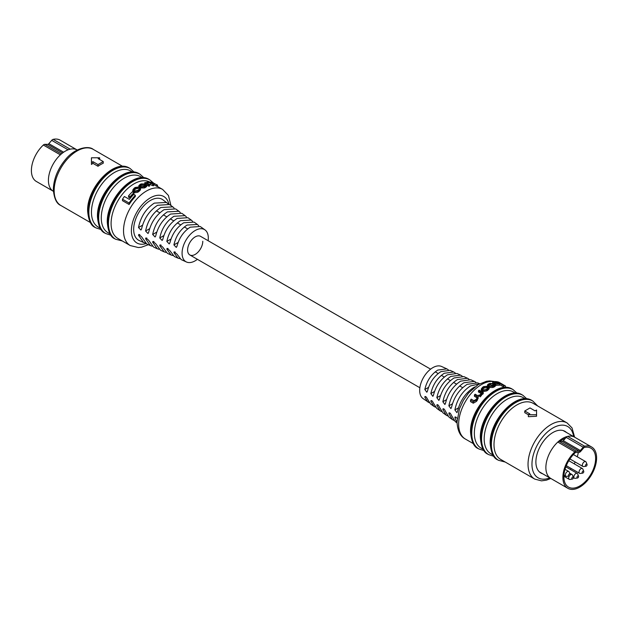 <?xml version="1.0" encoding="UTF-8"?>
<svg xmlns="http://www.w3.org/2000/svg" width="628" height="628" viewBox="0 0 628 628"><rect width="100%" height="100%" fill="white"/><g stroke="black" fill="none" stroke-linecap="round" stroke-linejoin="round"><path stroke-width="0.94" d="M53.16 139.353A2.779 1.601 -60 0 0 51.7 140.35L48.851 143.671A1.853 1.068 120 0 1 47.657 144.354L44.808 144.33A2.779 1.601 -60 0 0 43.348 145.021A23.833 13.761 -60 0 0 31.4 170.533A23.833 13.761 -60 0 0 36.338 181.453L53.356 191.273A23.833 13.761 -60 0 1 48.419 180.362A23.833 13.761 -60 0 1 58.82 156.372A23.833 13.761 -60 0 1 77.189 149.99A23.833 13.761 -60 0 1 77.22 150.006L77.189 149.99A23.833 13.761 -60 0 0 70.179 149.181L53.16 139.353A23.833 13.761 -60 0 1 60.17 140.162L77.189 149.99M53.388 191.289L53.356 191.273A23.833 13.761 -60 0 1 48.419 180.362A23.833 13.761 -60 0 1 60.367 154.849L43.348 145.021M430.596 369.154L200.567 236.348A10.739 6.202 120 0 0 192.294 239.221A10.739 6.202 120 0 0 187.607 250.03A10.739 6.202 120 0 0 189.829 254.944A10.739 6.202 120 0 0 198.103 252.064A10.739 6.202 120 0 0 202.789 241.262M100.182 228.2L98.164 227.03A32.397 18.707 -60 0 1 91.453 212.201A32.397 18.707 -60 0 1 105.598 179.592A32.397 18.707 -60 0 1 130.561 170.918L132.587 172.08M110.002 233.867L107.985 232.698A32.397 18.707 -60 0 1 101.273 217.869A32.397 18.707 -60 0 1 115.419 185.268A32.397 18.707 -60 0 1 140.382 176.586L142.399 177.748M91.453 162.503L91.453 164.442A32.397 18.707 -60 0 1 92.928 163.343L97.999 166.271A32.397 18.707 -60 0 1 103.235 163.249L103.235 161.561L98.164 158.633L99.64 157.785L91.453 157.785L91.453 162.503L92.928 161.655L97.999 164.583L103.235 161.561M170.957 205.56L168.43 195.481L162.636 189.436A32.397 18.707 -60 0 0 137.665 198.11A32.397 18.707 -60 0 0 123.528 230.719A32.397 18.707 -60 0 0 130.239 245.548L117.797 238.365A32.397 18.707 -60 0 1 111.093 223.537A32.397 18.707 -60 0 1 125.098 191.077A32.397 18.707 -60 0 1 149.998 182.136M208.135 240.712A18.557 10.715 120 0 0 204.987 229.895A18.557 10.715 120 0 0 195.198 230.492A18.557 10.715 120 0 0 182.936 247.322A18.557 10.715 120 0 0 186.453 261.994A18.557 10.715 120 0 0 195.198 260.801A18.557 10.715 120 0 0 197.404 259.317M167.966 203.668L162.809 199.735A23.605 13.628 120 0 0 150.367 200.489A23.605 13.628 120 0 0 134.769 221.888A23.605 13.628 120 0 0 139.243 240.555L143.459 242.471L138.505 235.264L138.78 234.464L141.543 236.756L146.74 243.954L150.359 245.603L145.586 238.734L145.853 237.941L148.624 240.226L153.624 247.087L157.259 248.735L152.667 242.212L152.926 241.419L155.705 243.695L160.509 250.211L164.159 251.867L159.748 245.681L159.999 244.889L162.778 247.165L167.393 253.335L171.059 254.999L166.828 249.151L167.072 248.366L169.866 250.635L174.278 256.467L177.959 258.132L173.909 252.621L174.144 251.836L176.947 254.105L181.17 259.592L186.453 261.994M166.601 202.444L154.3 203.119C145.931 208.669 140.672 216.809 138.505 227.548L140.923 230.036L141.543 229.032C143.985 218.646 149.315 210.733 157.557 205.293L169.489 204.508L172.763 206.847L160.854 207.507C152.8 212.837 147.713 220.679 145.586 231.018L147.996 233.514L148.624 232.509C151.01 222.5 156.168 214.886 164.089 209.674L175.636 208.904L178.925 211.259L167.409 211.887C159.669 217.005 154.755 224.541 152.667 234.487L155.069 236.984L155.705 235.979C158.044 226.355 163.021 219.046 170.628 214.046L181.79 213.308L185.087 215.663L173.964 216.275C166.538 221.174 161.796 228.404 159.748 237.957L162.142 240.461L162.778 239.449C165.078 230.217 169.866 223.207 177.167 218.418L187.937 217.704L191.25 220.075L180.511 220.664C173.407 225.342 168.846 232.266 166.828 241.427L169.215 243.931L169.866 242.918C172.111 234.071 176.719 227.36 183.698 222.791L194.091 222.108L197.412 224.479L187.066 225.052C180.275 229.518 175.887 236.136 173.909 244.896L176.287 247.408L176.947 246.388C179.137 237.926 183.572 231.52 190.237 227.171L200.246 226.504L204.987 229.895M174.121 208.08L172.763 206.847M180.275 212.484L178.925 211.259M186.43 216.896L185.087 215.663M192.584 221.307L191.25 220.075M198.738 225.719L197.412 224.479M132.806 190.017L132.806 191.195L134.51 192.772L137.877 192.231A32.397 18.707 -60 0 1 139.432 191.014L140.491 189.75L140.491 188.612L139.432 189.868A33.786 19.507 120 0 0 137.877 191.077L134.51 191.595L133.599 191.069L132.806 190.017L133.999 188.369A33.786 19.507 -60 0 1 135.153 187.482L138.325 187.042L138.325 188.172L135.719 188.942A32.397 18.707 -60 0 0 134.455 189.931L134.455 188.777L133.733 189.75L135.169 190.967L137.689 190.449A33.786 19.507 -60 0 1 138.851 189.562L139.173 188.235L139.173 189.303M138.851 185.676L140.193 184.373A33.786 19.507 -60 0 1 141.182 183.91L145.099 183.988L146.002 184.506L146.74 185.307L145.398 186.343A33.786 19.507 120 0 0 144.409 186.806L140.491 187.089L138.851 185.676L138.851 186.806L139.777 187.811M140.107 188L144.409 187.945A32.397 18.707 -60 0 1 145.398 187.489L146.74 186.461L146.748 185.307M130.106 198.071A32.397 18.707 -60 0 1 133.89 193.911L133.89 192.718A33.786 19.507 120 0 0 130.106 196.776L130.106 198.071L128.552 197.168L128.552 195.873A33.786 19.507 -60 0 1 132.335 191.815L133.89 192.718M129.109 204.5A32.397 18.707 -60 0 1 135.358 196.509L135.358 195.292A33.786 19.507 120 0 0 129.109 203.032L129.109 204.5L122.491 200.677L122.491 199.209A33.786 19.507 -60 0 1 124.415 196.509L129.415 199.398A33.786 19.507 -60 0 1 133.748 194.358L135.358 195.292M156.78 186.32A32.397 18.707 -60 0 1 157.471 186.571L157.471 185.103A33.786 19.507 120 0 0 156.78 184.891L156.78 186.32L154.119 184.781L154.119 183.352L151.882 182.536A33.786 19.507 120 0 0 151.395 182.473L151.152 183.046L153.577 184.444L153.577 185.731A32.397 18.707 -60 0 0 152.887 185.707L147.949 183.698A32.397 18.707 -60 0 0 147.572 183.737M148.867 186.226A32.397 18.707 -60 0 1 149.558 186.069L149.558 184.883A33.786 19.507 120 0 0 148.867 185.048L148.867 186.226L146.489 184.852M145.178 243.02L143.459 242.471M152.078 246.145L150.359 245.603M158.97 249.269L157.259 248.735M165.863 252.393L164.159 251.867M172.763 255.518L171.059 254.999M179.655 258.642L177.959 258.132M92.928 163.343L92.928 161.655M97.999 166.271L97.999 164.583M99.64 159.481L99.64 157.785M129.109 203.032L122.491 199.209M130.106 196.776L128.552 195.873M145.217 185.849L141.952 185.284A32.397 18.707 120 0 0 140.546 185.943L140.546 184.805A33.786 19.507 -60 0 1 141.952 184.145L145.272 184.726L145.837 185.307L145.044 185.935A33.786 19.507 120 0 0 143.639 186.587L141.143 186.665L139.761 185.558L140.546 184.805M148.867 185.048L144.778 182.693L144.778 183.823M144.778 182.693A33.786 19.507 -60 0 1 145.421 182.536L145.9 182.811A33.786 19.507 -60 0 1 145.916 182.803L145.884 182.803M145.916 182.803L146.748 182.23A33.786 19.507 -60 0 1 147.855 182.096L149.833 182.442M149.935 182.481L150.696 182.128A33.786 19.507 -60 0 1 151.529 182.246L157.471 185.103M156.78 184.891L154.119 183.352M151.395 183.188L151.395 182.473L151.152 183.046M153.577 184.444A33.786 19.507 120 0 0 152.887 184.451L152.887 185.707M152.887 184.451L150.406 183.023L147.949 182.473A33.786 19.507 120 0 0 147.258 182.56L146.991 183.4L149.558 184.883M147.258 183.557L147.258 182.56L146.991 183.4M139.526 188.706L139.173 188.235L139.793 187.796L140.491 188.612M138.325 187.042L137.705 187.474L137.705 188.612M137.705 187.474L135.719 187.796A33.786 19.507 120 0 0 134.455 188.777M565.467 438.203A22.451 12.96 120 0 0 559.988 441.358M591.662 447.018A23.833 13.761 120 0 0 584.652 446.21A2.779 1.601 120 0 0 583.192 447.199L580.343 450.527A1.853 1.068 -60 0 1 579.149 451.21L576.3 451.179A2.779 1.601 120 0 0 574.84 451.877A23.833 13.761 120 0 0 562.892 477.39A23.833 13.761 120 0 0 567.83 488.301A23.833 13.761 120 0 0 586.199 481.919A23.833 13.761 120 0 0 596.6 457.93A23.833 13.761 120 0 0 591.662 447.018L574.644 437.19A23.833 13.761 120 0 0 556.275 443.58A23.833 13.761 120 0 0 545.873 467.562A23.833 13.761 120 0 0 550.811 478.473L539.326 471.848M570.381 469.477A22.451 12.96 120 0 0 571.174 468.48A22.451 12.96 120 0 1 570.381 469.477M574.228 463.825A22.451 12.96 120 0 0 575.185 461.996A22.451 12.96 120 0 1 574.228 463.825M577.265 456.791A22.451 12.96 120 0 0 578.286 452.474A22.451 12.96 120 0 1 577.265 456.791M575.122 452.796A22.451 12.96 120 0 0 563.873 476.825A22.451 12.96 120 0 0 568.521 487.1A22.451 12.96 120 0 0 585.822 481.087A22.451 12.96 120 0 0 595.619 458.495A22.451 12.96 120 0 0 590.972 448.219A22.451 12.96 120 0 0 584.37 447.458A1.389 0.801 120 0 0 583.64 447.952L580.782 451.281A3.242 1.868 -60 0 1 578.702 452.474L575.852 452.45A1.389 0.801 120 0 0 575.122 452.796M563.159 430.565L574.644 437.19A23.833 13.761 120 0 0 567.634 436.382A2.779 1.601 120 0 0 566.173 437.378L563.324 440.699A1.853 1.068 -60 0 1 562.131 441.382L559.281 441.351A2.779 1.601 120 0 0 557.821 442.049A23.833 13.761 120 0 0 545.873 467.562A23.833 13.761 120 0 0 550.811 478.473L546.415 480.161L541.493 480.852L534.75 479.093A32.397 18.707 -60 0 1 528.038 464.257A32.397 18.707 -60 0 1 542.176 431.656A32.397 18.707 -60 0 1 567.147 422.974L533.109 403.325A32.397 18.707 -60 0 0 508.138 412.007A32.397 18.707 -60 0 0 494 444.608A32.397 18.707 -60 0 0 500.712 459.437L534.75 479.093M585.987 466.259A1.177 0.675 120 0 0 586.858 465.521A1.177 0.675 120 0 0 587.047 464.406A1.177 0.675 120 0 0 586.552 464.131A1.177 0.675 120 0 0 585.492 465.309A1.177 0.675 120 0 0 585.971 466.259A1.177 0.675 120 0 0 585.987 466.259M583.632 466.58A2.779 1.601 -60 0 1 583.608 466.58A2.779 1.601 -60 0 1 582.917 466.463A2.779 1.601 -60 0 1 582.651 463.794A2.779 1.601 -60 0 1 584.974 461.541A2.779 1.601 -60 0 1 585.696 461.651A2.779 1.601 -60 0 1 586.144 462.192L587.047 464.406M582.282 473.017A1.177 0.675 120 0 0 582.666 473.143A1.177 0.675 120 0 0 583.553 472.421A1.177 0.675 120 0 0 583.742 471.29A1.177 0.675 120 0 0 583.64 471.133A1.177 0.675 120 0 0 582.486 471.565A1.177 0.675 120 0 0 582.282 473.017M582.666 473.143L580.296 473.465A2.779 1.601 -60 0 1 579.613 473.347A2.779 1.601 -60 0 1 579.393 473.174A2.779 1.601 -60 0 1 579.738 469.94A2.779 1.601 -60 0 1 582.391 468.543A2.779 1.601 -60 0 1 582.611 468.716A2.779 1.601 -60 0 1 582.831 469.077L583.742 471.29M569.007 474.258A1.177 0.675 120 0 0 568.466 475.467A1.177 0.675 120 0 0 568.999 476.063A1.177 0.675 120 0 0 569.58 475.734A1.177 0.675 120 0 0 570.067 474.203A1.177 0.675 120 0 0 569.007 474.258M568.999 476.063L566.629 476.385A2.779 1.601 -60 0 1 565.938 476.267A2.779 1.601 -60 0 1 566.66 472.115A2.779 1.601 -60 0 1 568.717 471.455A2.779 1.601 -60 0 1 569.164 471.989L570.067 474.203M571.92 477.9A1.177 0.675 120 0 0 572.304 479.125A1.177 0.675 120 0 0 573.278 478.222A1.177 0.675 120 0 0 573.38 477.272A1.177 0.675 120 0 0 572.705 477.052A1.177 0.675 120 0 0 571.92 477.9M572.304 479.125L569.934 479.447A2.779 1.601 -60 0 1 569.251 479.329A2.779 1.601 -60 0 1 569.031 476.558A2.779 1.601 -60 0 1 569.4 475.883M576.951 477.437A1.177 0.675 120 0 0 577.485 478.026A1.177 0.675 120 0 0 578.616 476.479A1.177 0.675 120 0 0 578.561 476.165A1.177 0.675 120 0 0 577.634 476.103A1.177 0.675 120 0 0 576.951 477.437M577.485 478.026L575.115 478.348A2.779 1.601 -60 0 1 574.432 478.23A2.779 1.601 -60 0 1 573.851 476.958A2.779 1.601 -60 0 1 575.067 474.164A2.779 1.601 -60 0 1 577.211 473.418A2.779 1.601 -60 0 1 577.65 473.952L578.561 476.165M569.949 475.2A2.779 1.601 -60 0 1 572.03 474.525A2.779 1.601 -60 0 1 572.469 475.058L573.38 477.272M566.495 432.488A24.068 13.895 120 0 0 564.941 431.326A24.068 13.895 120 0 0 546.399 437.771A24.068 13.895 120 0 0 535.888 461.988A24.068 13.895 120 0 0 540.873 473.01A24.068 13.895 120 0 0 542.655 473.771M492.909 454.939L490.892 453.769A32.397 18.707 -60 0 1 484.18 438.941A32.397 18.707 -60 0 1 498.326 406.332A32.397 18.707 -60 0 1 523.289 397.657L525.306 398.819M528.36 414.755L528.36 416.694L536.548 416.262L536.548 410.029L535.072 410.877L530.001 407.949L524.765 410.971L529.836 413.907L528.36 414.755L536.548 414.755M524.765 410.971L524.765 412.659L528.376 414.747M483.097 449.271L481.072 448.102A32.397 18.707 -60 0 1 474.36 433.273A32.397 18.707 -60 0 1 488.505 400.664A32.397 18.707 -60 0 1 513.469 391.99L515.494 393.152M429.262 402.752L423.013 398.568A18.557 10.715 -60 0 1 420.823 383.543A18.557 10.715 -60 0 1 432.802 367.67A18.557 10.715 -60 0 1 441.547 366.469L446.83 368.871L437.763 370.08C431.114 374.437 426.805 380.913 424.826 389.501L426.82 392.233L427.409 391.252C429.615 382.617 434.121 376.07 440.935 371.611L450.041 370.332L453.722 372.004L444.302 373.252C437.339 377.828 432.849 384.611 430.839 393.591L432.841 396.323L433.414 395.342C435.667 386.322 440.361 379.469 447.489 374.798L456.941 373.464L460.607 375.128L450.833 376.423C443.564 381.22 438.901 388.3 436.845 397.681L438.854 400.405L439.427 399.432C441.727 390.019 446.602 382.868 454.036 377.978L463.841 376.596L467.491 378.26L457.372 379.595C449.781 384.611 444.946 391.998 442.858 401.763L444.875 404.487L445.433 403.521C447.788 393.717 452.835 386.267 460.591 381.165L470.741 379.736L474.375 381.384L463.911 382.774C456.007 388.002 450.998 395.695 448.871 405.853L450.896 408.569L451.446 407.603C453.848 397.422 459.076 389.666 467.146 384.344L477.641 382.868L479.635 383.771M427.754 401.959L424.826 397.218L424.999 396.48M425.823 396.645L424.826 397.218C425.313 395.962 426.169 396.543 427.409 398.976L430.588 403.985L433.909 406.363L430.839 401.308L431.012 400.562M435.416 407.164L433.909 406.363M431.836 400.735L430.839 401.308C431.334 400.044 432.19 400.625 433.414 403.066L436.75 408.388L440.063 410.759L436.845 405.398L437.033 404.652M441.57 411.568L440.063 410.759M437.857 404.817L436.845 405.398C437.355 404.118 438.218 404.707 439.427 407.148L442.913 412.8L446.21 415.163L442.858 409.487L443.046 408.734M447.725 415.979L446.21 415.163M443.878 408.899L442.858 409.487C443.376 408.2 444.239 408.789 445.433 411.238L449.075 417.212L452.364 419.559L448.871 413.569L449.067 412.816M453.879 420.383L452.364 419.559M449.899 412.981L448.871 413.569C449.405 412.282 450.26 412.863 451.446 415.328L455.237 421.616L457.043 422.911M457.035 422.565L454.884 417.659L455.088 416.898L456.886 418.091M479.368 383.92L470.443 385.945C462.232 391.385 457.043 399.384 454.884 409.943L456.909 412.651L457.459 411.693C459.908 401.119 465.317 393.065 473.7 387.523L474.87 386.903M488.207 386.73L488.827 386.408L488.827 385.27L488.207 385.6L488.207 386.62M494 387.052L495.194 386.283L495.194 385.113L494 385.898A33.786 19.507 120 0 0 492.847 386.346L489.675 386.361L489.675 387.5L492.847 387.492A32.397 18.707 -60 0 1 494 387.052L494 385.898M489.675 386.361L492.281 386.024A33.786 19.507 -60 0 1 493.545 385.537L494.267 385.058L492.831 383.998L490.311 383.802A33.786 19.507 120 0 0 489.149 384.25L489.149 385.396A32.397 18.707 -60 0 1 490.311 384.956L493.498 385.553M481.252 389.007L481.252 390.161L482.901 391.668L486.818 390.883A32.397 18.707 -60 0 1 487.807 390.2L489.149 388.748L489.149 387.617L487.807 389.062A33.786 19.507 120 0 0 486.818 389.737L482.901 390.514L481.998 389.996L481.26 389.007L482.602 387.303A33.786 19.507 -60 0 1 483.591 386.628L487.509 386.212L489.149 387.617M495.665 385.459A32.397 18.707 -60 0 1 499.448 385.247L499.448 383.959A33.786 19.507 120 0 0 495.665 384.265L495.665 385.459L495.194 385.192M499.448 384.532L503.585 386.919A32.397 18.707 -60 0 1 505.446 387.484M492.642 381.698A33.786 19.507 -60 0 1 498.891 382.224L505.509 386.039A33.786 19.507 120 0 0 503.585 385.561L498.585 382.672A33.786 19.507 120 0 0 494.252 382.633L492.642 381.698L492.642 382.923L494.11 383.771M482.579 394.29A32.397 18.707 -60 0 1 483.222 393.701L483.222 392.524A33.786 19.507 120 0 0 482.579 393.104L482.579 394.29L482.116 394.023M480.145 395.632L480.145 396.872A32.397 18.707 -60 0 1 481.252 395.695L482.116 394.282L482.084 392.845L481.252 394.478A33.786 19.507 120 0 0 480.145 395.632L478.065 396.676L478.167 398.427M478.065 396.676L477.304 398.945A33.786 19.507 120 0 0 476.471 400.028L473.269 401.732L470.529 400.146L470.529 401.614L473.269 403.2L476.471 401.394A32.397 18.707 -60 0 1 477.304 400.272L478.065 397.948M474.423 396.276L476.848 397.673L476.848 396.386L474.423 394.988L474.423 396.276M478.442 391.974L481.009 393.458L481.009 392.272L478.442 390.789L478.442 391.974M448.345 369.821L446.83 368.871M455.237 372.946L453.722 372.004M462.137 376.07L460.607 375.128M469.03 379.194L467.491 378.26M475.922 382.326L474.375 381.384M503.585 385.561L503.585 386.919M505.509 386.039L505.509 387.484M498.585 382.672L498.585 383.457M494.252 382.633L494.252 383.339M495.665 384.265L494.11 383.363L494.11 384.148M494.11 383.363A33.786 19.507 -60 0 1 497.894 383.056L499.448 383.959M486.048 389.564L483.544 389.933L482.728 389.462L482.163 388.763L482.956 387.774A33.786 19.507 -60 0 1 484.361 386.817L486.857 386.628L488.239 387.743L487.454 388.599A33.786 19.507 120 0 0 486.048 389.564M487.673 387.099L487.673 388.237L486.857 387.766L484.361 387.947A32.397 18.707 120 0 0 482.956 388.92L482.956 387.774M482.579 393.104L482.1 392.916M470.529 400.146A33.786 19.507 -60 0 1 471.22 399.141L473.881 400.68L476.118 399.424A33.786 19.507 -60 0 1 476.605 398.788L477.437 397.179L476.848 396.386M474.423 394.988A33.786 19.507 -60 0 1 475.113 394.196L477.594 395.632L480.051 394.816A33.786 19.507 -60 0 1 480.742 394.109L481.009 392.272L481.456 392.916M478.442 390.789A33.786 19.507 -60 0 1 479.133 390.161L483.222 392.524M488.207 385.6L487.509 384.838L488.568 383.936A33.786 19.507 -60 0 1 490.123 383.347L493.49 383.794L495.194 385.113M489.149 384.25L488.827 385.27L488.474 384.846M47.657 144.354L62.58 152.973M48.851 143.671L63.632 152.204M51.7 140.35L68.099 149.817M44.808 144.33L61.418 153.915M168.846 204.1A26.847 15.496 120 0 0 148.192 199.241A26.847 15.496 120 0 0 131.385 230.719A26.847 15.496 120 0 0 146.041 243.593M95.275 227.501C91.036 225.915 88.485 220.444 87.637 211.063C86.719 187.898 114.406 158.123 129.525 168.178A34.25 19.774 120 0 0 103.133 177.355A34.25 19.774 120 0 0 88.179 211.824A34.25 19.774 120 0 0 95.275 227.501L95.927 227.878A34.25 19.774 -60 0 1 88.838 212.201A34.25 19.774 -60 0 1 103.785 177.732A34.25 19.774 -60 0 1 130.177 168.555L134.196 172.182M105.096 233.169C100.849 231.591 98.306 226.111 97.458 216.739C96.531 193.565 124.226 163.79 139.345 173.846A34.25 19.774 120 0 0 112.954 183.023A34.25 19.774 120 0 0 97.999 217.492A34.25 19.774 120 0 0 105.096 233.169L105.747 233.545A34.25 19.774 -60 0 1 98.651 217.869A34.25 19.774 -60 0 1 113.605 183.4A34.25 19.774 -60 0 1 139.997 174.223L144.016 177.85M93.25 149.378A32.397 18.707 120 0 0 68.287 158.052A32.397 18.707 120 0 0 54.149 190.661A32.397 18.707 120 0 0 60.853 205.489C56.63 203.817 54.118 198.495 53.333 189.53C53.686 178.815 57.8 168.736 65.681 159.292C74.826 147.957 88.509 145.343 93.25 149.378L122.766 166.412M114.908 238.836C110.669 237.258 108.126 231.779 107.278 222.406C106.352 199.233 134.039 169.458 149.158 179.514A34.25 19.774 120 0 0 122.766 188.69A34.25 19.774 120 0 0 107.82 223.16A34.25 19.774 120 0 0 114.908 238.836L115.568 239.213A34.25 19.774 -60 0 1 108.471 223.537A34.25 19.774 -60 0 1 123.426 189.067A34.25 19.774 -60 0 1 149.817 179.891L153.256 182.787M175.126 251.914L173.909 252.621M168.053 248.437L166.828 249.151M160.98 244.967L159.748 245.681M153.915 241.49L152.667 242.212M146.842 238.012L145.586 238.734M139.769 234.534L138.505 235.264M178.085 242.486L173.909 244.896M170.957 239.048L166.828 241.427M163.829 235.602L159.748 237.957M156.71 232.156L152.667 234.487M149.597 228.702L145.586 231.018M142.485 225.248L138.505 227.548M139.597 186.571L139.597 187.709M140.491 187.089L140.491 188.227M144.409 186.806L144.409 187.945M145.398 186.343L145.398 187.489M144.456 184.255L144.456 185.409M141.952 184.145L141.952 185.284M145.272 184.726L145.272 185.833M151.882 182.536L151.882 183.47M150.406 183.023L150.406 184.279M147.949 182.473L147.949 183.698M139.432 189.868L139.432 191.014M137.877 191.077L137.877 192.231M134.51 191.595L134.51 192.772M133.599 191.069L133.599 192.247M135.719 187.796L135.719 188.942M584.652 446.21L567.634 436.382M580.343 450.527L563.324 440.699M579.149 451.21L562.131 441.382M576.3 451.179L559.281 441.351M574.84 451.877L557.821 442.049M583.192 447.199L566.173 437.378M494 381.581A32.397 18.707 120 0 0 470.615 394.062A32.397 18.707 120 0 0 458.652 424.198A32.397 18.707 120 0 0 465.364 439.035L473.276 443.604M491.379 444.608A34.25 19.774 -60 0 1 506.333 410.139A34.25 19.774 -60 0 1 532.725 400.962L532.073 400.586A34.25 19.774 120 0 0 505.681 409.762A34.25 19.774 120 0 0 490.727 444.231A34.25 19.774 120 0 0 497.823 459.908L498.475 460.285A34.25 19.774 -60 0 1 491.379 444.608M481.566 438.941A34.25 19.774 -60 0 1 496.513 404.471A34.25 19.774 -60 0 1 522.904 395.295L522.253 394.918A34.25 19.774 120 0 0 495.861 404.094A34.25 19.774 120 0 0 480.907 438.564A34.25 19.774 120 0 0 488.003 454.24L488.655 454.617A34.25 19.774 -60 0 1 481.566 438.941M573.623 436.601A29.618 17.105 120 0 0 551.345 428.955A29.618 17.105 120 0 0 531.963 464.257A29.618 17.105 120 0 0 549.783 477.884M471.746 433.273A34.25 19.774 -60 0 1 486.692 398.804A34.25 19.774 -60 0 1 513.092 389.627L512.432 389.25A34.25 19.774 120 0 0 486.041 398.427A34.25 19.774 120 0 0 471.094 432.896A34.25 19.774 120 0 0 478.183 448.573L478.842 448.949A34.25 19.774 -60 0 1 471.746 433.273M424.826 389.501L428.516 387.374M430.839 393.591L434.482 391.487M436.845 397.681L440.448 395.601M442.858 401.763L446.422 399.706M448.871 405.853L452.403 403.812M454.884 409.943L458.385 407.917M454.884 417.659L455.92 417.063M487.807 389.062L487.807 390.2M481.998 389.996L481.998 391.15M482.901 390.514L482.901 391.668M486.818 389.737L486.818 390.883M486.857 386.628L486.857 387.766M484.361 386.817L484.361 387.947M481.252 394.478L481.252 395.695M477.304 398.945L477.304 400.272M476.471 400.028L476.471 401.394M473.269 401.732L473.269 403.2M492.847 386.346L492.847 387.492M493.687 384.493L493.687 385.482M492.831 383.998L492.831 385.168M490.311 383.802L490.311 384.956M419.865 387.751L189.829 254.944M462.663 387.664L459.657 385.93M456.532 384.124L453.542 382.397M450.409 380.592L447.426 378.872M444.286 377.051L441.327 375.348M438.171 373.527L435.228 371.823M187.694 228.914L184.318 226.967M180.715 224.879L177.332 222.924M173.744 220.86L170.345 218.897M166.773 216.833L163.366 214.862M159.81 212.814L156.388 210.835M129.525 168.178L130.177 168.555M139.345 173.846L139.997 174.223M149.158 179.514L149.817 179.891M162.636 189.436L157.471 186.453M122.327 240.979L115.568 239.213M90.369 222.532L60.853 205.489M110.897 235.217L105.747 233.545M101.077 229.55L95.927 227.878M130.239 245.548L138.372 247.542L141.504 247.196L148.365 244.692M567.83 488.301L550.811 478.473M585.696 461.651L573.38 454.546M579.613 473.347L566.307 465.67M565.938 476.267L563.936 475.106M569.251 479.329L563.881 476.236M574.432 478.23L573.427 477.649M577.211 473.418L565.836 466.855M572.03 474.525L569.635 473.143M568.717 471.455L565.019 469.32M582.391 468.543L568.803 460.701M585.971 466.259L583.608 466.58M582.917 466.463L569.91 458.95M494.605 381.565L489.628 380.921L486.496 381.267L478.167 384.611L468.504 393.065L463.393 400.35L459.476 408.765L457.027 421.938C457.498 430.682 460.277 436.382 465.364 439.035M537.631 405.939L532.725 400.962M497.823 459.908C493.577 458.322 491.033 452.851 490.185 443.478C489.259 420.305 516.954 390.53 532.073 400.586M526.923 398.921L522.904 395.295M488.003 454.24C483.764 452.655 481.213 447.183 480.365 437.802C479.439 414.637 507.134 384.862 522.253 394.918M574.612 437.174L572.022 427.904L567.147 422.974M517.103 393.246L513.092 389.627M478.183 448.573C473.944 446.987 471.4 441.508 470.553 432.135C469.626 408.969 497.313 379.194 512.432 389.25M483.984 450.621L478.842 448.949M493.804 456.289L488.655 454.617M505.234 462.051L498.475 460.285M487.509 384.838L487.509 385.969"/></g></svg>

